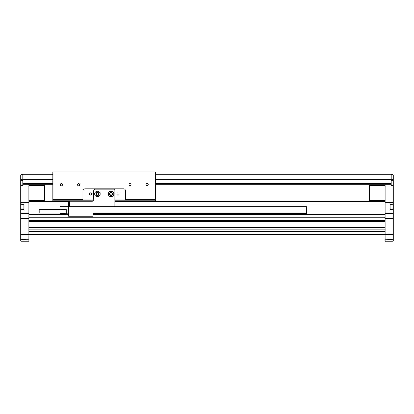 <?xml version="1.0" encoding="UTF-8"?>
<svg xmlns="http://www.w3.org/2000/svg" width="414" height="414" viewBox="0 0 414 414"><rect width="100%" height="100%" fill="white"/><g stroke="black" fill="none" stroke-linecap="round" stroke-linejoin="round"><path stroke-width="0.62" d="M28.918 241.931L28.918 231.488L385.082 231.488L385.082 241.931L28.918 241.931M28.918 231.488L28.918 205.033L68.305 205.033M114.88 205.033L385.082 205.033L385.082 214.612L92.959 214.612M28.918 229.087L385.082 229.087L385.082 214.612M28.918 234.738L385.082 234.738M28.918 227.55L385.082 227.55M28.918 226.955L385.082 226.955L385.082 221.293L28.918 221.293L28.918 226.955M28.918 220.698L385.082 220.698M28.918 217.102L385.082 217.102M28.918 214.706L68.305 214.706M92.959 214.706L385.082 214.706M68.305 214.612L28.918 214.612M114.88 201.178L385.082 201.178L155.633 201.178L155.633 172.069L52.894 172.069L52.894 201.178L28.918 201.178L68.305 201.178L68.305 216.248L92.959 216.248L92.959 206.658L113.508 206.658A1.371 1.371 0 0 0 114.88 205.287L114.88 190.564A1.371 1.371 0 0 0 113.508 189.193L95.013 189.193A1.371 1.371 0 0 0 93.647 190.564L93.647 199.807A1.371 1.371 0 0 1 92.275 201.178L68.305 201.178M385.082 241.248L392.958 241.248L392.958 213.505L385.082 213.505L385.082 186.109L391.246 186.109L391.246 174.19L155.633 174.19M52.894 174.19L22.754 174.19L22.754 182L52.894 182M391.246 185.425L392.958 185.425L392.958 174.532L391.246 174.532L391.246 182L155.633 182M391.246 184.81L155.633 184.81M52.894 184.81L22.754 184.81M28.918 234.79L21.042 234.79L21.042 241.248L20.7 240.901L20.7 213.163L21.042 213.505L28.918 213.505L28.918 202.291L21.042 202.291L21.042 218.302L28.918 218.302M28.918 184.81L28.918 186.109L22.754 186.109L22.754 180.219L21.042 180.219L21.042 202.291L20.7 202.353L20.7 174.879L21.042 174.532L21.042 180.219L20.7 180.442M28.918 202.291L28.918 186.109M20.7 213.163L20.7 209.738L21.042 209.396L23.784 209.396L23.784 203.916L21.042 203.916L20.7 203.574L20.7 202.353M20.7 209.738L20.7 203.574M21.042 241.248L28.918 241.248M52.894 179.422L22.754 179.422L22.754 174.532L21.042 174.532M20.7 179.748L21.042 179.422L22.754 179.422L22.754 180.219M20.7 218.644L21.042 218.302L21.042 234.79L20.7 234.733M22.754 185.425L20.7 185.601M28.918 185.425L44.671 185.425L44.671 200.495L28.918 200.495M91.691 193.985A1.128 1.128 0 0 1 90.562 195.118A1.128 1.128 0 0 1 89.434 193.985A1.128 1.128 0 0 1 90.562 192.857A1.128 1.128 0 0 1 91.691 193.985M112.241 193.985A1.128 1.128 0 0 1 111.112 195.118A1.128 1.128 0 0 1 109.979 193.985A1.128 1.128 0 0 1 111.112 192.857A1.128 1.128 0 0 1 112.241 193.985M98.542 193.985A1.128 1.128 0 0 1 97.414 195.118A1.128 1.128 0 0 1 96.281 193.985A1.128 1.128 0 0 1 97.414 192.857A1.128 1.128 0 0 1 98.542 193.985M119.092 193.985A1.128 1.128 0 0 1 117.959 195.118A1.128 1.128 0 0 1 116.831 193.985A1.128 1.128 0 0 1 117.959 192.857A1.128 1.128 0 0 1 119.092 193.985M62.581 184.742C62.136 185.689 61.758 186.067 61.453 185.87C61.758 186.067 62.136 185.689 62.581 184.742C62.136 183.79 61.758 183.412 61.453 183.609C61.758 183.412 62.136 183.79 62.581 184.742A1.128 1.128 0 0 0 61.453 183.609A1.128 1.128 0 0 0 60.325 184.742A1.128 1.128 0 0 0 61.453 185.87A1.128 1.128 0 0 0 62.581 184.742M77.444 184.742A1.128 1.128 0 0 0 78.577 185.87A1.128 1.128 0 0 0 79.705 184.742A1.128 1.128 0 0 0 78.577 183.609A1.128 1.128 0 0 0 77.444 184.742M147.068 185.87C146.763 186.067 146.385 185.689 145.94 184.742A1.128 1.128 0 0 0 147.068 185.87A1.128 1.128 0 0 0 148.202 184.742A1.128 1.128 0 0 0 147.068 183.609A1.128 1.128 0 0 0 145.94 184.742C146.385 185.689 146.763 186.067 147.068 185.87L146.939 185.86M128.816 184.742A1.128 1.128 0 0 0 129.944 185.87A1.128 1.128 0 0 0 131.078 184.742A1.128 1.128 0 0 0 129.944 183.609A1.128 1.128 0 0 0 128.816 184.742M147.068 183.609C146.763 183.412 146.385 183.79 145.94 184.742C146.385 183.79 146.763 183.412 147.068 183.609M155.633 199.444L125.494 199.444L125.494 190.906A2.054 2.054 0 0 0 123.439 188.851L85.082 188.851A2.054 2.054 0 0 0 83.028 190.906L83.028 199.444L52.894 199.444M83.028 199.444L83.028 199.848L93.642 199.848M114.88 199.848L125.494 199.848L125.494 199.444M155.633 200.148L114.88 200.148M93.6 200.148L52.894 200.148M385.082 200.495L369.329 200.495L369.329 185.425L385.082 185.425M392.958 174.532L393.3 174.879L393.3 240.901L392.958 241.248M393.3 213.163L392.958 213.505L392.958 185.425L393.3 185.601M385.082 186.109L385.082 184.81M385.082 229.087L385.082 231.488M385.082 234.79L393.3 234.733M393.3 203.574L392.958 203.916L390.216 203.916L390.216 209.396L392.958 209.396L393.3 209.738M393.3 218.644L392.958 218.302L385.082 218.302M385.082 202.291L393.3 202.353M97.414 196.728A2.738 2.738 0 0 0 100.152 193.985A2.738 2.738 0 0 0 97.414 191.247A2.738 2.738 0 0 0 94.671 193.985A2.738 2.738 0 0 0 97.414 196.728M111.112 196.728A2.738 2.738 0 0 0 113.85 193.985A2.738 2.738 0 0 0 111.112 191.247A2.738 2.738 0 0 0 108.37 193.985A2.738 2.738 0 0 0 111.112 196.728M97.414 192.443A1.542 1.542 0 0 1 98.951 193.985A1.542 1.542 0 0 1 97.414 195.527A1.542 1.542 0 0 1 95.872 193.985A1.542 1.542 0 0 1 97.414 192.443M111.112 192.443A1.542 1.542 0 0 1 112.649 193.985A1.542 1.542 0 0 1 111.112 195.527A1.542 1.542 0 0 1 109.57 193.985A1.542 1.542 0 0 1 111.112 192.443M60.082 213.163L60.082 213.505L65.904 213.505L65.904 213.163L39.195 213.163L39.195 209.738L65.904 209.738L65.904 209.396L66.245 209.738M92.959 213.505L306.655 213.505L306.655 206.658L60.082 206.658L60.082 209.738M28.918 234.034L385.082 234.034M28.918 217.79L385.082 217.79M28.918 201.628L68.305 201.628M114.88 201.628L385.082 201.628M391.246 174.211L155.633 174.211M52.894 174.211L22.754 174.211M393.3 179.748L392.958 179.422L155.633 179.422M391.246 183.438L155.633 183.438M52.894 183.438L22.754 183.438M20.7 239.711L28.918 239.815M393.3 239.711L385.082 239.815M391.246 180.219L393.3 180.442M69.671 206.658L69.671 201.178M68.305 209.054L66.245 209.054L66.245 213.852L65.904 213.505L66.245 213.163M21.042 204.262L23.784 204.262M21.042 209.054L23.784 209.054M392.958 204.262L390.216 204.262M392.958 209.054L390.216 209.054M66.245 209.054L65.904 209.396L65.904 213.505M66.245 213.852L68.305 213.852"/></g></svg>
